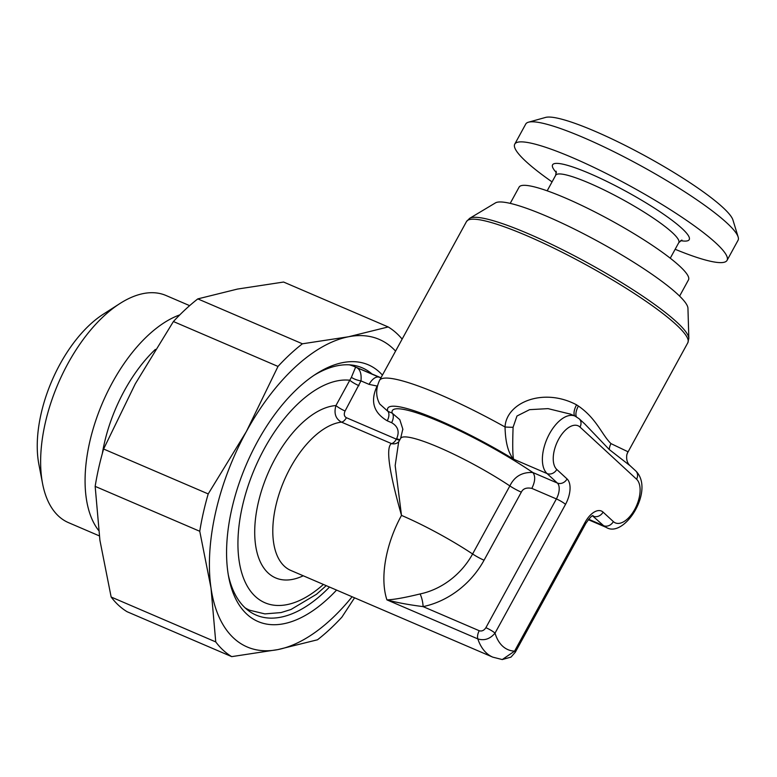 <?xml version="1.0" encoding="UTF-8"?>
<svg xmlns="http://www.w3.org/2000/svg" width="777" height="777" viewBox="0 0 777 777"><rect width="100%" height="100%" fill="white"/><g stroke="black" fill="none" stroke-linecap="round" stroke-linejoin="round"><path stroke-width="1.17" d="M510.207 203.37L519.104 187.121A96.562 14.899 28.7 0 1 587.47 208.217A96.562 14.899 28.7 0 1 679.545 266.006A96.562 14.899 -151.3 0 1 688.5 279.856L679.603 296.105M688.84 338.383A125.476 19.357 28.7 0 0 676.825 322.154A125.476 19.357 28.7 0 0 562.082 249.495A125.476 19.357 28.7 0 0 469.619 218.356L495.473 202.884A110.169 16.997 -151.3 0 1 576.651 230.225A110.169 16.997 -151.3 0 1 677.398 294.017A110.169 16.997 28.7 0 1 687.946 308.265L688.84 338.383L687.839 342.715A126.165 19.464 -151.3 0 0 676.145 324.621A126.165 19.464 -151.3 0 0 555.827 249.106A126.165 19.464 -151.3 0 0 466.501 221.542L379.516 380.429C375.68 388.869 375.767 396.736 379.768 404.03L387.801 411.256A7.721 4.021 -66.8 0 1 387.218 420.794C373.446 412.645 370.075 401.049 377.136 386.014L377.447 385.615M627.903 452.136A12.879 12.714 21 0 0 627.194 453.671L627.903 452.136A126.165 19.464 -151.3 0 0 628.02 451.777L610.994 443.618C601.981 434.994 596.678 418.648 578.389 406.031A126.165 19.464 -151.3 0 0 576.573 404.836C543.385 387.16 506.283 402.476 505.04 426.981C505.4 442.317 508.236 453.04 513.548 459.168A105.565 16.288 -151.3 0 0 387.801 411.256L392.181 413.141A7.721 4.021 -66.8 0 1 391.608 422.678L387.228 420.804M505.04 426.991A12.879 1.535 -176.5 0 0 513.092 427.263C512.49 444.337 512.645 454.972 513.548 459.168L547.057 473.552L557.342 483.032L532.808 472.503C522.076 472.018 514.432 476.495 509.858 485.926A79.817 12.315 -151.3 0 0 400.621 438.383L398.659 441.977L395.172 465.578L401.495 515.394C389.015 471.503 385.654 447.562 391.423 443.57L341.462 422.125C335.586 418.822 333.751 413.306 335.946 405.555L351.408 377.282L355.633 367.123C359.906 368.657 361.684 373.242 360.975 380.895A7.721 2.088 17 0 1 351.408 377.282M576.573 404.836A12.869 5.886 -56.7 0 0 574.659 415.928M570.522 414.151L548.018 408.624L529.584 409.664L516.977 416.016L513.092 427.263M626.825 454.827C625.806 462.451 629.632 465.19 630.176 465.792L609.294 449.562L584.731 423.902L579.176 418.784L575.029 416.083A32.187 16.764 113.2 0 0 548.144 436.392A32.187 16.764 113.2 0 0 547.057 473.552A7.721 6.488 132.7 0 0 556.788 469.463L567.074 478.943A20.6 10.732 -66.8 0 1 565.52 504.37L495.027 633.138C490.054 639.005 484.314 640.918 477.826 638.898L386.936 599.883A79.817 41.569 -66.8 0 1 401.495 515.394A79.817 12.315 28.7 0 1 472.601 553.982A69.755 58.566 132.7 0 1 420.095 593.949C404.875 597.668 393.822 599.64 386.936 599.883C396.163 602.447 408.216 604.7 423.096 606.623A12.879 4.526 -101.8 0 0 420.095 593.949M628.01 451.767A12.879 12.714 14.1 0 0 626.68 455.516M377.321 386.101L369.075 384.372A12.879 6.702 -66.8 0 1 379.293 377.272M399.64 440.17A7.721 1.195 28.7 0 1 396.367 439.16L346.396 417.715C344.124 416.404 343.687 414.17 345.085 410.994L360.975 380.895L369.075 384.372M400.621 438.383L402.826 429.108L399.796 419.667L392.181 413.141A100.418 15.491 28.7 0 1 438.092 420.959A100.418 15.491 28.7 0 1 532.808 472.503C535.586 476.048 535.266 481.342 531.847 488.393C526.544 487.354 523.038 488.607 521.328 492.152L484.061 560.207A81.002 68.017 132.7 0 1 423.096 606.623L479.234 630.73C481.818 631.507 484.032 630.497 485.887 627.69L556.381 498.931L531.847 488.393M485.887 627.69A7.721 1.195 -151.3 0 1 495.027 633.138A66.948 34.868 113.2 0 0 514.568 651.145A7.721 1.195 28.7 0 1 515.287 652.253L510.984 657.109L502.253 659.556L514.568 651.145L585.062 522.387A20.6 10.732 -66.8 0 1 603.069 512.111L613.344 521.59A7.721 6.488 132.7 0 1 603.622 525.689A32.187 16.764 113.2 0 0 606.196 527.369C624.232 538.879 655.293 490.005 635.732 470.911L630.176 465.792M398.776 441.754A7.721 7.42 44.1 0 1 391.423 443.57A7.721 4.021 113.2 0 0 396.367 439.16L396.658 438.626C399.689 431.701 398.009 426.388 391.608 422.678M355.808 367.2L355.643 367.123A132.605 69.066 -66.8 0 0 354.399 366.569L380.973 377.768M329.497 587.053A134.538 70.066 113.2 0 1 256.08 615.073A134.538 70.066 113.2 0 1 245.318 608.041A134.538 70.066 -66.8 0 1 228.312 574.912M313.976 375.349A134.538 70.066 -66.8 0 1 362.228 367.822A134.538 70.066 -66.8 0 1 372.387 374.32M336.567 590.083A139.685 72.747 -66.8 0 1 246.921 614.248A139.685 72.747 -66.8 0 1 228.749 577.379A139.685 72.747 -66.8 0 1 316.074 373.97A139.685 72.747 -66.8 0 1 379.477 372.125A139.685 72.747 -66.8 0 1 382.42 375.116M352.107 596.755A167.366 87.17 -66.8 0 1 277.845 649.601A167.366 87.17 -66.8 0 1 211.004 587.995A167.366 87.17 -66.8 0 1 246.348 431.575A167.366 87.17 -66.8 0 1 348.543 336.762A167.366 87.17 -66.8 0 1 395.571 351.097M302.408 343.793A182.818 95.212 113.2 0 0 278.001 366.433L246.348 431.575L208.207 493.919L103.603 449.019L135.256 383.887L173.407 321.532A182.818 95.212 113.2 0 1 197.814 298.892L302.408 343.793L348.543 336.762L388.189 326.952A182.818 95.212 113.2 0 1 402.136 339.112M173.407 321.532L278.001 366.433M208.207 493.919A182.818 95.212 113.2 0 0 199.757 531.274L211.004 587.995L215.744 641.919A182.818 95.212 113.2 0 0 231.711 656.633L277.845 649.601L317.492 639.792A182.818 95.212 113.2 0 0 341.899 617.142L354.565 597.814M215.744 641.919L111.15 597.018L99.912 540.306L95.163 486.373L199.757 531.274M197.814 298.892L237.451 289.073L283.595 282.041L388.189 326.952M111.15 597.018A182.818 95.212 113.2 0 0 127.117 611.732L231.711 656.633M103.603 449.019A182.818 95.212 113.2 0 0 95.163 486.373M102.331 453.545A109.431 56.993 -66.8 0 1 155.381 349.397M179.798 314.879A123.592 64.365 113.2 0 0 98.572 412.665A123.592 64.365 113.2 0 0 98.582 530.38M99.291 535.858L68.512 522.649A123.592 64.365 113.2 0 1 58.634 516.19A123.592 64.365 -66.8 0 1 42.56 483.566A123.592 64.365 -66.8 0 1 119.823 303.593A123.592 64.365 -66.8 0 1 166.025 295.503L189.637 305.643M119.823 303.593L103.234 314.238A102.991 53.642 113.2 0 0 38.85 464.219L42.56 483.566M675.145 249.281A121.018 18.667 -151.3 0 0 727.058 260.363A121.018 18.667 -151.3 0 0 680.361 216.191A121.018 18.667 -151.3 0 0 572.571 157.692A121.018 18.667 28.7 0 0 514.753 144.133L525.747 124.048A121.018 18.667 28.7 0 1 528.457 122.203A121.018 18.667 28.7 0 1 583.566 137.616A121.018 18.667 -151.3 0 1 738.15 237.004A121.018 18.667 -151.3 0 1 738.053 240.278L727.058 260.363M552.058 181.896A121.018 18.667 28.7 0 1 514.753 144.133M528.457 122.203L545.571 117.424A108.149 16.686 28.7 0 1 594.813 131.196A108.149 16.686 -151.3 0 1 732.954 220.017L738.15 237.004M358.955 385.674A7.721 1.195 28.7 0 1 349.805 380.235A119.726 62.354 113.2 0 0 239.258 523.863A119.726 62.354 113.2 0 0 323.407 584.43M505.04 426.981A126.165 19.464 -151.3 0 0 379.516 380.429M578.389 406.031A12.879 6.109 -56.5 0 0 576.359 416.734M610.994 443.618A12.879 10.81 -47.3 0 0 609.294 449.562M592.569 515.879L603.622 525.689L588.636 519.25M613.344 521.59A24.466 12.743 113.2 0 0 634.722 509.401A24.466 12.743 113.2 0 0 636.557 479.195L580.001 427.059A7.721 6.488 -47.3 0 0 579.176 418.784M636.557 479.195A7.721 6.488 -47.3 0 0 635.732 470.911M580.001 427.059A24.466 12.743 113.2 0 0 558.624 439.258A24.466 12.743 113.2 0 0 556.788 469.463M603.069 512.111A7.721 6.488 132.7 0 1 593.337 516.21A12.879 6.702 -66.8 0 0 592.783 515.782M585.062 522.387A7.721 1.195 28.7 0 1 585.78 523.494C589.782 517.735 592.22 515.141 593.084 515.695M399.941 439.636A7.721 1.195 28.7 0 1 396.658 438.626M521.328 492.152A12.879 1.981 -151.3 0 1 509.858 485.926L472.601 553.982A12.879 1.981 -151.3 0 0 484.061 560.207M567.074 478.943A7.721 6.488 132.7 0 1 557.342 483.032A12.879 6.702 -66.8 0 1 556.381 498.931A7.721 1.195 -151.3 0 1 565.52 504.37M346.396 417.715A7.721 4.021 -66.8 0 1 341.462 422.125A79.817 41.569 113.2 0 0 279.914 491.52A79.817 41.569 113.2 0 0 290.792 570.435L492.783 657.148A79.817 41.569 -66.8 0 1 477.826 638.898A7.721 4.021 -66.8 0 1 479.234 630.73M345.085 410.994A7.721 1.195 28.7 0 1 335.946 405.555A92.696 48.281 -66.8 0 0 257.109 508.245A92.696 48.281 -66.8 0 0 303.253 575.776M349.427 364.85A132.605 69.066 -66.8 0 1 354.399 366.569L350.592 364.937M245.979 608.634L249.776 610.266A132.605 69.066 -66.8 0 1 245.105 607.847M379.419 377.34L355.983 367.278M670.26 258.207L678.787 242.638A70.163 10.82 -151.3 0 0 651.709 217.026A70.163 10.82 -151.3 0 0 589.219 183.11A70.163 10.82 28.7 0 0 555.701 175.243L547.173 190.812M556.4 172.64A77.885 12.014 28.7 0 1 589.801 173.572A77.885 12.014 -151.3 0 1 670.425 219.085A77.885 12.014 -151.3 0 1 680.603 240.637M469.619 218.356L466.501 221.542M687.839 342.715L627.699 452.564M569.881 413.869L575.029 416.083M402.826 429.108L402.836 429.749M492.783 657.148L502.263 659.556M515.287 652.253L585.78 523.494M249.776 610.266L264.889 613.898L281.041 612.577L290.977 609.498L316.472 594.288L326.233 585.644M556.196 171.231L555.701 175.243M681.905 240.054L678.787 242.638M588.286 519.677L606.196 527.369M627.194 453.671L626.845 454.759"/></g></svg>
